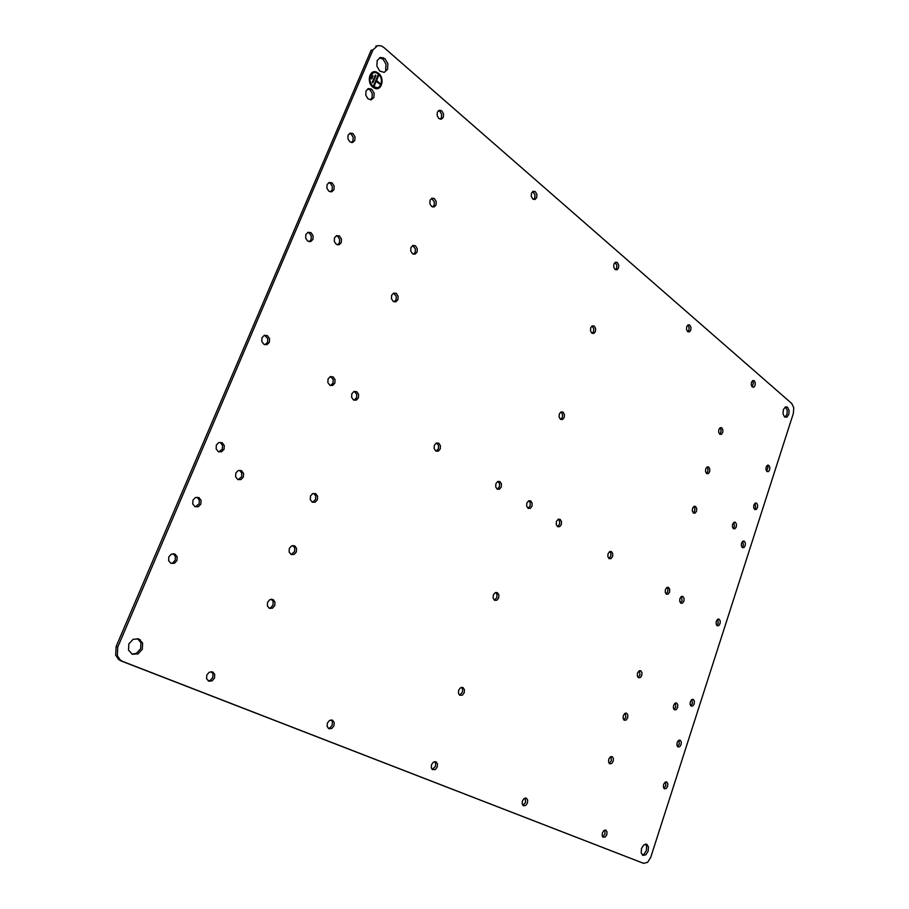 <?xml version="1.0" encoding="UTF-8"?>
<svg xmlns="http://www.w3.org/2000/svg" width="909" height="909" viewBox="0 0 909 909"><rect width="100%" height="100%" fill="white"/><g stroke="black" fill="none" stroke-linecap="round" stroke-linejoin="round"><path stroke-width="1.36" d="M377.633 88.571C383.064 84.992 383.359 79.935 378.485 73.379L376.61 72.22L373.519 71.925M372.77 87.128L374.553 88.241C381.575 91.593 385.143 78.435 378.61 73.356L376.735 72.186C369.736 68.857 366.202 82.105 372.77 87.128M383.893 47.507L791.739 403.494L793.773 407.732L793.364 413.345L650.708 857.403L647.606 862.346L643.606 863.345L122.704 661.457L120.318 660.07L117.329 655.696L117.772 647.015L373.02 49.79L377.735 45.575L381.36 45.939L383.893 47.507M559.694 526.675L561.33 524.561L561.523 521.561L560.171 519.414L558.058 519.391L556.422 521.505L556.228 524.516L557.581 526.652L559.694 526.675M668.149 594.111L669.535 592.123L669.728 589.373L668.604 587.475L666.82 587.555L665.422 589.543L665.229 592.304L666.399 594.213L668.149 594.111M356.26 400.153L358.385 397.858L358.589 394.381L356.76 391.734L353.953 391.472L351.817 393.767L351.613 397.267L353.453 399.915L356.26 400.153M756.22 509.494L757.447 507.699L757.629 505.12L756.663 503.256L755.106 503.211L753.868 505.006L753.686 507.597L754.652 509.46L756.22 509.494M695.146 513.096L696.499 511.199L696.68 508.483L695.601 506.54L693.885 506.495L692.522 508.392L692.34 511.108L693.431 513.062L695.146 513.096M708.293 473.634L709.622 471.782L709.804 469.089L708.747 467.112L707.054 467.021L705.725 468.862L705.543 471.566L706.611 473.544L708.293 473.634M721.382 434.377L722.678 432.582L722.871 429.9L721.826 427.9L720.167 427.753L718.86 429.548L718.667 432.241L719.712 434.241L721.382 434.377M678.455 740.517L677.103 742.619L676.921 745.289L678.012 746.982L679.739 746.698L681.091 744.607L681.273 741.937L680.318 740.324L678.455 740.517M610.234 757.027L608.746 759.242L608.553 762.06L609.78 763.833L611.7 763.503L613.189 761.288L613.37 758.47L612.382 756.833L610.234 757.027M624.767 713.508L623.301 715.667L623.108 718.474L624.313 720.269L626.187 720.008L627.653 717.849L627.846 715.053L626.653 713.258L624.767 713.508M638.947 671.024L637.504 673.126L637.311 675.921L638.493 677.75L640.345 677.546L641.777 675.444L641.97 672.66L640.8 670.831L638.947 671.024M195.469 497.484L192.935 500.12L192.731 503.938L194.969 506.665L198.332 506.733L200.855 504.097L201.059 500.302L198.832 497.564L195.469 497.484M269.882 599.622L267.564 602.258L267.36 605.871L269.394 608.337L272.45 608.201L274.757 605.576L274.961 601.974L272.95 599.52L269.882 599.622M291.596 545.854L289.323 548.4L289.119 551.99L291.107 554.501L294.096 554.467L296.357 551.922L296.561 548.354L294.596 545.843L291.596 545.854M312.707 493.587L310.492 496.041L310.287 499.598L312.219 502.154L315.15 502.222L317.355 499.757L317.559 496.223L315.639 493.667L312.707 493.587M499.484 489.224L501.257 487.065L501.461 483.918L499.973 481.634L497.666 481.543L495.882 483.713L495.689 486.86L497.178 489.156L499.484 489.224M395.881 301.799L397.915 299.663L398.119 296.232L396.369 293.505L393.688 293.084L391.643 295.22L391.438 298.663L393.188 301.39L395.881 301.799M415.061 254.168L417.061 252.1L417.265 248.702L415.561 245.93L412.936 245.43L410.925 247.498L410.72 250.918L412.436 253.679L415.061 254.168M434.082 206.957L436.036 204.968L436.24 201.582L434.582 198.787L432.002 198.207L430.037 200.196L429.832 203.593L431.514 206.388L434.082 206.957M331.751 191.81L333.955 189.697L334.171 186.095L332.251 183.084L329.319 182.436L327.092 184.55L326.888 188.174L328.819 191.185L331.751 191.81M238.226 470.51L235.806 473.055L235.601 476.782L237.726 479.486L240.942 479.6L243.351 477.055L243.555 473.35L241.43 470.635L238.226 470.51M339.091 244.782L341.273 242.623L341.477 239.056L339.591 236.135L336.694 235.59L334.501 237.749L334.285 241.34L336.194 244.248L339.091 244.782M674.933 703.327L673.569 705.395L673.387 708.1L674.489 709.838L676.228 709.611L677.591 707.532L677.784 704.85L676.682 703.1L674.933 703.327M735.029 528.743L736.301 526.89L736.483 524.277L735.483 522.402L733.87 522.38L732.597 524.232L732.415 526.856L733.427 528.731L735.029 528.743M436.286 443.069L434.354 445.296L434.161 448.603L435.865 451.08L438.308 451.182L440.229 448.955L440.422 445.671L438.797 443.228L436.286 443.069M330.262 376.621L328.058 378.939L327.854 382.496L329.853 385.257L332.649 385.473L334.83 383.166L335.046 379.621L333.148 376.917L330.262 376.621M681.273 596.611L679.898 598.588L679.716 601.303L680.852 603.19L682.557 603.076L683.92 601.099L684.102 598.383L682.966 596.497L681.273 596.611M609.564 551.672L608.041 553.729L607.848 556.615L609.132 558.66L611.053 558.603L612.564 556.547L612.757 553.672L611.518 551.649L609.564 551.672M533.219 191.288L531.481 193.14L531.276 196.321L532.731 198.946L534.969 199.48L536.696 197.628L536.901 194.469L535.458 191.844L533.219 191.288M308.151 232.272L305.878 234.454L305.674 238.113L307.651 241.078L310.639 241.624L312.901 239.431L313.116 235.795L311.151 232.829L308.151 232.272M439.297 110.273L437.343 112.171L437.127 115.579L438.797 118.488L441.365 119.204L443.319 117.306L443.524 113.92L441.865 111L439.297 110.273M350.283 133.112L348.102 135.134L347.897 138.736L349.772 141.781L352.647 142.486L354.805 140.463L355.021 136.884L353.147 133.839L350.283 133.112M331.842 728.427L333.978 725.768L334.171 722.337L332.33 720.144L329.501 720.462L327.354 723.121L327.149 726.564L329.013 728.757L331.842 728.427M221.614 451.784L224.068 449.251L224.273 445.49L222.103 442.694L218.819 442.513L216.342 445.058L216.137 448.841L218.319 451.625L221.614 451.784M212.036 680.886L214.49 678.08L214.694 674.376L212.536 671.944L209.252 672.194L206.786 675.001L206.582 678.728L208.763 681.159L212.036 680.886M174.369 563.307L176.937 560.569L177.141 556.74L174.858 554.058L171.415 554.092L168.824 556.831L168.62 560.671L170.915 563.353L174.369 563.307M266.996 344.647L269.359 342.284L269.564 338.591L267.371 335.626L264.36 335.33L261.985 337.682L261.781 341.398L263.86 344.284L266.996 344.647M560.933 411.982L559.285 413.993L559.092 417.026L560.455 419.31L562.58 419.492L564.205 417.481L564.409 414.447L563.046 412.175L560.933 411.982M592.282 325.888L590.702 327.774L590.498 330.774L591.804 333.114L593.85 333.433L595.429 331.535L595.622 328.547L594.327 326.206L592.282 325.888M615.461 262.247L613.916 264.053L613.723 267.019L614.984 269.405L616.972 269.803L618.506 267.996L618.699 265.042L617.45 262.656L615.461 262.247M688.09 324.899L686.704 326.661L686.522 329.456L687.636 331.626L689.397 331.921L690.772 330.16L690.965 327.376L689.863 325.195L688.09 324.899M742.812 541.275L741.551 543.127L741.369 545.73L742.505 547.65L743.948 547.548L745.198 545.707L745.38 543.105L744.391 541.275L742.812 541.275L743.369 545.48L742.108 547.332M752.697 380.632L751.448 382.348L751.266 384.984L752.254 386.984L753.834 387.189L755.084 385.473L755.265 382.848L754.288 380.848L752.697 380.632M767.332 465.328L766.128 467.078L765.935 469.658L766.889 471.532L768.423 471.623L769.639 469.862L769.821 467.306L768.866 465.419L767.332 465.328M530.277 508.37L531.97 506.233L532.174 503.166L530.754 500.95L528.549 500.893L526.845 503.029L526.641 506.12L528.118 508.358L530.277 508.37M496.905 600.213L498.666 597.94L498.859 594.827L497.382 592.691L495.087 592.77L493.314 595.043L493.121 598.167L494.61 600.315L496.905 600.213M462.397 695.158L464.226 692.749L464.419 689.59L462.874 687.534L460.488 687.772L458.647 690.181L458.454 693.351L459.647 695.203L462.397 695.158M435.377 769.514L437.263 766.991L437.456 763.799L435.854 761.799L433.388 762.162L431.502 764.696L431.309 767.9L432.389 769.593L435.377 769.514M525.766 805.374L527.436 802.977L527.629 799.988L526.231 798.159L524.061 798.556L522.38 800.965L522.186 803.954L523.595 805.783L525.766 805.374M692.897 705.884L694.226 703.85L694.408 701.191L693.34 699.464L691.647 699.68L690.317 701.725L690.124 704.395L691.113 706.066L692.897 705.884M605.349 836.95L606.837 834.667L607.03 831.86L605.803 830.178L603.871 830.599L602.372 832.894L602.19 835.701L603.076 837.2L605.349 836.95M666.263 788.489L667.638 786.342L667.831 783.649L666.717 781.99L664.956 782.331L663.581 784.467L663.388 787.171L664.513 788.83L666.263 788.489M718.78 625.608L720.064 623.665L720.258 621.04L719.189 619.234L717.587 619.37L716.292 621.313L716.11 623.938L717.167 625.744L718.78 625.608M133.134 639.277L128.851 643.902L128.521 650.117L132.35 654.253L138.054 653.889L142.304 649.265L142.622 643.095L138.85 638.947L133.134 639.277M384.2 72.39L387.541 69.334L387.87 63.698L384.996 58.755L380.576 57.392L377.201 60.449L376.871 66.118L379.769 71.072L384.2 72.39M786.899 417.151L788.785 414.459L789.08 410.402L787.603 407.346L785.228 407.073L783.331 409.766L783.035 413.845L784.524 416.901L786.899 417.151M643.742 844.938L641.481 848.495L641.186 852.847L643.027 855.414L645.913 854.71L648.151 851.154L648.447 846.836L646.629 844.256L643.742 844.938M368.599 88.537L366.032 90.877L365.782 95.15L367.997 98.842L371.361 99.774L373.906 97.433L374.156 93.172L371.963 89.491L368.599 88.537M373.735 72.754C368.759 75.958 368.497 80.526 372.929 86.469L377.428 87.73M376.508 45.973L375.837 46.064M373.02 49.79L371.133 50.279L116.125 646.504L115.67 655.173L118.659 659.536L121.045 660.923L643.606 863.345M557.501 526.606L559.467 524.345L559.66 521.346L558.365 519.244M666.058 593.963L667.695 591.827L667.888 589.089L667.047 587.419M354.078 400.21L356.544 397.801L356.748 394.324L354.26 391.37M754.447 509.279L755.618 507.529L755.027 503.268M693.26 512.926L694.646 511.017L694.828 508.301L693.908 506.483M706.498 473.464L707.77 471.657L707.963 468.964L706.986 467.056M719.667 434.195L720.826 432.491L721.019 429.821L720.008 427.855M677.444 746.516L679.273 744.141L678.921 740.244M609.166 763.367L611.359 760.776L610.928 756.652M623.779 719.871L625.824 717.394L625.335 713.201M638.05 677.398L639.947 675.046L639.402 670.774M195.299 506.813L199.116 503.847L199.321 500.064L197.094 497.337M269.166 608.223L270.689 607.803L272.984 605.178L273.189 601.588L271.359 599.213M291.119 554.501L294.573 551.615L294.766 548.059L292.8 545.548M312.457 502.268L315.548 499.541L315.753 496.007L313.832 493.451M497.268 489.201L499.393 486.883L499.586 483.747L498.007 481.395M394.12 301.845L396.051 299.754L396.256 296.334L393.552 293.141M413.493 254.202L415.186 252.27L415.39 248.873L412.606 245.566M432.661 206.991L434.15 205.195L434.354 201.821L431.502 198.423M330.41 191.879L332.115 189.981L332.319 186.379L330.399 183.368L328.774 182.652M238.158 479.679L241.578 476.861L241.783 473.157L239.669 470.453M337.534 244.851L339.432 242.817L339.636 239.249L337.739 236.34L336.364 235.726M673.989 709.429L675.773 707.111L675.353 703.089M733.199 528.538L734.461 526.697L733.858 522.391M436.081 451.194L438.365 448.83L438.57 445.546L436.627 442.944M330.501 385.541L333.012 383.132L333.217 379.598L330.546 376.531M680.5 602.917L682.08 600.804L681.477 596.486M608.905 558.501L610.712 556.297L610.905 553.422L609.837 551.524M533.583 199.457L534.787 197.855L534.992 194.696L532.674 191.56M309.105 241.714L311.071 239.635L311.276 235.999L309.31 233.034L307.821 232.397M440.217 119.227L441.41 117.681L441.615 114.295L439.956 111.387L438.513 110.637M351.476 142.554L352.942 140.815L353.147 137.236L351.283 134.202L349.545 133.418M328.342 728.382L330.058 727.859L332.194 725.2L332.387 721.78L331.171 719.939L332.967 720.507M218.933 451.887L222.319 449.091L222.523 445.342L220.353 442.558M208.184 680.864L210.32 680.352L212.763 677.546L212.967 673.853L211.343 671.694M170.926 563.353L172.653 562.955L175.232 560.217L175.437 556.399L173.153 553.729M264.962 344.75L267.564 342.318L267.769 338.625L264.564 335.262M560.694 419.413L562.33 417.401L562.523 414.379L560.955 411.97M592.168 333.353L593.543 331.569L593.736 328.592L592.054 326.001M615.45 269.723L616.609 268.121L616.802 265.167L615.063 262.462M687.818 331.774L688.897 330.194L689.09 327.422L687.772 325.092M752.436 380.814L753.413 382.825L752.243 386.984M766.741 471.396L767.991 467.181L767.185 465.431M528.061 508.324L530.106 506.029L530.299 502.972L528.879 500.745M494.371 600.167L496.814 597.611L497.007 594.497L495.746 592.498M459.511 695.101L462.397 692.272L462.59 689.124L461.522 687.363M432.195 769.446L435.445 766.401L435.638 763.219L434.729 761.651M522.857 805.272L525.607 802.374L525.129 798.068M690.704 705.702L692.408 703.43L692.01 699.464M602.678 836.803L605.019 834.064L604.712 830.144M663.877 788.308L665.831 785.819L665.524 781.99M716.769 625.403L718.246 623.347L717.758 619.256M131.987 654.105L136.384 653.378L140.622 648.765L140.952 642.606L137.384 638.561M385.655 69.8L385.984 64.164L383.109 59.233L379.519 57.778M784.899 417.174L786.955 414.402L787.239 410.345L785.365 407.005M642.277 854.949L644.106 854.108L646.344 850.551L646.64 846.234L645.526 844.109M370.327 99.854L372.02 97.842L372.27 93.604L370.077 89.923L367.702 88.889M378.314 74.038L376.633 72.993C370.327 69.993 367.156 81.912 373.065 86.435L374.678 87.434C380.985 90.457 384.2 78.617 378.314 74.038M371.111 78.469L371.701 78.958L373.02 75.856L372.44 75.367L371.111 78.469M372.27 82.264L372.849 82.753L375.928 75.515L375.349 75.027L372.27 82.264M376.269 81.185L374.076 86.355L373.497 85.866L378.167 74.845L378.746 75.345L376.565 80.503L380.314 83.673L380.019 84.355L376.144 81.219L373.997 86.287M373.02 75.856L372.395 75.47M372.895 75.89L371.611 78.89M375.928 75.515L375.303 75.117M375.803 75.538L372.77 82.674M380.314 83.673L379.939 84.287M376.565 80.503L380.189 83.696M378.746 75.345L378.133 74.947M378.621 75.367L376.44 80.526M116.125 646.504L117.772 647.015M121.045 660.923L122.704 661.457M118.659 659.536L120.318 660.07M558.512 519.198L560.103 519.38M667.433 587.282L668.558 587.453M354.805 391.62L356.646 391.665M755.47 503.041L756.458 503.132M694.271 506.313L695.419 506.427M707.35 466.885L708.509 466.965M720.371 427.662L721.53 427.707M679.455 740.108L680.318 740.324M611.393 756.561L612.382 756.833M625.778 713.099L626.812 713.349M639.822 670.66L640.89 670.887M197.56 497.609L199.298 497.848M271.711 599.44L273.484 599.826M293.175 545.764L294.971 546.07M314.048 493.576L315.855 493.792M498.03 481.418L499.893 481.588M394.097 293.357L395.96 293.255M413.129 245.771L415.004 245.589M432.002 198.605L433.888 198.355M329.706 182.948L331.558 182.664M239.976 470.635L241.737 470.817M337.216 236.022L339.057 235.817M675.841 702.941L676.773 703.157M734.29 522.186L735.301 522.3M436.854 443.058L438.706 443.183M331.206 376.826L333.035 376.849M681.898 596.327L682.966 596.497M610.109 551.433L611.462 551.615M532.822 191.617L534.731 191.379M308.799 232.727L310.639 232.522M439.024 110.796L440.922 110.409M350.419 133.668L352.283 133.305M220.614 442.717L222.375 442.853M211.649 671.899L213.376 672.421M173.824 554.126L175.539 554.456M265.564 335.671L267.371 335.626M561.001 411.947L562.785 412.004M592.111 325.967L593.884 325.922M615.143 262.406L616.87 262.281M688.022 324.933L689.397 324.899M743.267 541.071L744.244 541.185M752.811 380.587L753.913 380.598M767.628 465.192L768.605 465.249M528.936 500.734L530.686 500.916M495.848 592.475L497.518 592.77M461.692 687.34L463.226 687.727M434.979 761.64L436.365 762.083M525.538 798.034L526.629 798.386M692.522 699.305L693.419 699.51M605.246 830.065L606.133 830.36M666.081 781.865L666.911 782.104M718.246 619.074L719.189 619.234M138.725 639.368L140.395 639.856M381.348 58.131L383.234 57.653M785.501 406.948L787.069 406.993M645.833 844.097L647.083 844.506M368.872 89.184L370.758 88.752"/></g></svg>
